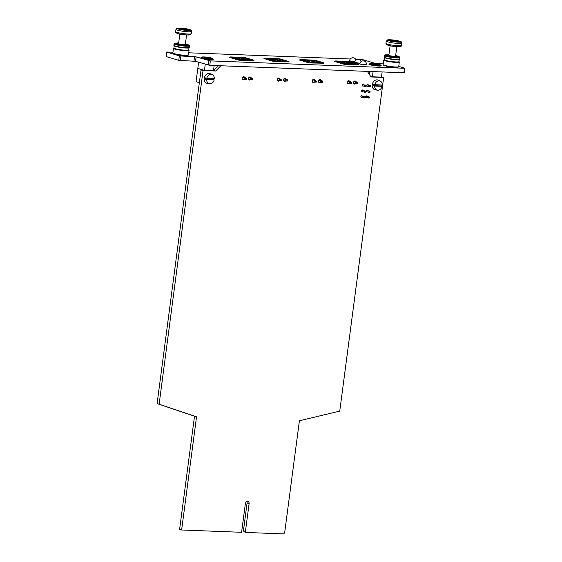 <?xml version="1.0" encoding="UTF-8"?>
<svg xmlns="http://www.w3.org/2000/svg" width="562" height="562" viewBox="0 0 562 562"><rect width="100%" height="100%" fill="white"/><g stroke="black" fill="none" stroke-linecap="round" stroke-linejoin="round"><path stroke-width="0.84" d="M220.81 65.761L215.696 71.009L203.058 70.524L159.123 404.197L196.531 416.814L181.631 529.994L241.59 532.291L245.376 503.531A2.325 1.841 -73.4 0 1 247.905 501.367A2.325 1.841 -73.4 0 1 249.099 503.671L245.461 531.322L246.219 532.467L283.606 533.9L284.653 532.825L299.406 420.755L339.743 411.117L383.67 77.444L381.493 76.839M371.257 76.446L370.674 76.425M383.67 77.444L371.025 76.959L367.344 71.374M218.295 65.67L213.518 70.405M215.696 71.009L213.679 70.412M203.289 70.011L201.034 69.927L157.107 403.6L194.508 416.21L179.608 529.39L181.631 529.994M203.058 70.524L201.034 69.927M159.123 404.197L157.107 403.6M196.531 416.814L194.508 416.21M246.774 501.466A2.325 1.841 -73.4 0 1 247.083 503.067L243.444 530.718L244.196 531.863L246.219 532.467M245.461 531.322L243.444 530.718M318.605 81.94L320.389 82.474A1.581 1.25 -73.4 0 1 318.591 80.823A1.581 1.25 -73.4 0 1 320.972 80.394M312.282 81.694L314.067 82.228L314.298 80.436L315.668 81.216L315.549 82.115L314.067 82.228A1.581 1.25 -73.4 0 1 312.275 80.577A1.581 1.25 -73.4 0 1 314.65 80.155M355.374 83.808A1.581 1.25 -73.4 0 1 353.596 82.164A1.581 1.25 -73.4 0 1 355.971 81.736M349.051 83.562A1.581 1.25 -73.4 0 1 347.274 81.919A1.581 1.25 -73.4 0 1 349.655 81.497M250.371 79.783A1.581 1.25 -73.4 0 1 248.594 78.139A1.581 1.25 -73.4 0 1 250.975 77.718M242.278 79.017L244.063 79.544L244.301 77.76L245.664 78.532L245.545 79.432L244.063 79.544A1.581 1.25 -73.4 0 1 242.271 77.9A1.581 1.25 -73.4 0 1 244.653 77.472M285.37 81.125A1.581 1.25 -73.4 0 1 283.592 79.481A1.581 1.25 -73.4 0 1 285.974 79.059M279.047 80.886A1.581 1.25 -73.4 0 1 277.27 79.242A1.581 1.25 -73.4 0 1 279.651 78.813M367.955 86.197A0.906 0.717 -73.4 0 1 366.993 85.213A0.906 0.717 -73.4 0 1 368.335 84.918M366.466 97.493A0.906 0.717 -73.4 0 1 365.511 96.516A0.906 0.717 -73.4 0 1 366.846 96.221M367.211 91.845A0.906 0.717 -73.4 0 1 366.255 90.861A0.906 0.717 -73.4 0 1 367.59 90.566M363.361 86.021A0.906 0.717 -73.4 0 1 362.406 85.038A0.906 0.717 -73.4 0 1 363.747 84.743M361.879 97.317A0.906 0.717 -73.4 0 1 360.923 96.341A0.906 0.717 -73.4 0 1 362.258 96.046M362.623 91.669A0.906 0.717 -73.4 0 1 361.661 90.686A0.906 0.717 -73.4 0 1 363.003 90.391M205.256 64.223L204.449 70.355L197.81 68.374L198.618 62.241M204.449 70.355L213.483 70.707L214.164 65.508M199.355 82.705L196.054 81.722L197.81 68.374L202.84 69.99M373.105 71.599L372.423 76.79L370.815 76.425M372.423 76.79L381.45 77.135L382.139 71.943M354.875 61.602A3.281 0.4 -172.5 0 1 350.252 60.921M359.912 63.639A3.505 0.429 -172.5 0 0 359.666 63.766A3.505 0.429 -172.5 0 0 361.542 64.398A3.505 0.429 -172.5 0 0 365.195 64.834A3.505 0.429 -172.5 0 0 366.614 64.679A3.505 0.429 -172.5 0 0 366.41 64.504A3.281 0.4 -172.5 0 1 366.41 64.525A3.281 0.4 -172.5 0 1 364.148 64.609A3.281 0.4 -172.5 0 1 360.544 63.998M360.024 63.141A3.281 0.4 -172.5 0 1 355.402 62.459M369.606 71.465L369.241 74.254M370.836 85.663L370.688 86.78L369.782 86.745L369.929 85.628L370.836 85.663L367.408 84.644M369.782 86.745L367.028 85.916M369.929 85.628L367.211 84.82M370.091 91.318L369.944 92.428L369.037 92.393L369.185 91.283L370.091 91.318L366.663 90.292M369.037 92.393L366.284 91.571M369.185 91.283L366.466 90.468M365.504 91.142L365.356 92.252L364.45 92.217L364.598 91.107L365.504 91.142L362.076 90.117M364.45 92.217L361.696 91.395M364.598 91.107L361.879 90.292M364.759 96.79L364.612 97.9L363.705 97.865L363.853 96.755L364.759 96.79L361.331 95.765M363.705 97.865L360.952 97.043M363.853 96.755L361.134 95.94M369.346 96.966L369.199 98.076L368.3 98.041L368.44 96.931L369.346 96.966L365.918 95.94M368.3 98.041L365.539 97.219M368.44 96.931L365.722 96.116M366.248 85.487L366.101 86.604L365.195 86.569L365.342 85.452L366.248 85.487L362.82 84.469M365.195 86.569L362.441 85.74M365.342 85.452L362.623 84.644M212.45 58.553A5.311 0.646 -172.5 0 1 210.307 58.792A5.311 0.646 -172.5 0 1 204.765 58.132A5.311 0.646 -172.5 0 1 201.92 57.169A5.311 0.646 -172.5 0 1 207.266 57.219A5.311 0.646 -172.5 0 1 212.45 58.553L212.359 59.277A5.311 0.646 -172.5 0 1 212.303 59.354L212.626 59.375M205.748 57.324L210.286 58.322L206.711 58.188L204.343 57.668L205.72 57.535M211.951 59.621L212.303 59.354A5.311 0.646 -172.5 0 1 210.209 59.516A5.311 0.646 -172.5 0 1 204.968 58.905A5.311 0.646 -172.5 0 1 201.849 57.977A5.311 0.646 -172.5 0 1 201.821 57.893L201.92 57.169M206.633 57.949L206.675 57.598M208.081 58.237L208.137 57.816M378.275 65.227A5.311 0.646 -172.5 0 1 372.739 64.56A5.311 0.646 -172.5 0 1 369.887 63.604A5.311 0.646 -172.5 0 1 375.24 63.654A5.311 0.646 -172.5 0 1 380.425 64.988A5.311 0.646 -172.5 0 1 378.275 65.227M373.716 63.759L378.261 64.756L374.685 64.616L372.318 64.103L373.695 63.97M380.425 64.988L380.326 65.712A5.311 0.646 -172.5 0 1 380.277 65.782A5.311 0.646 -172.5 0 1 378.184 65.951A5.311 0.646 -172.5 0 1 372.936 65.34A5.311 0.646 -172.5 0 1 369.824 64.412A5.311 0.646 -172.5 0 1 369.796 64.321L369.887 63.604M374.601 64.384L374.65 64.033M376.055 64.672L376.111 64.251M206.626 79.6L214.171 79.888A4.77 3.772 -73.4 0 1 209.872 83.773A4.77 3.772 -73.4 0 1 209.542 83.738A4.77 3.772 -73.4 0 1 206.626 79.6L205.292 79.235L213.124 79.537A4.946 3.913 106.6 0 0 213.286 78.511M214.347 78.554L206.802 78.266A4.77 3.772 -73.4 0 1 212.253 74.662A4.77 3.772 -73.4 0 1 214.347 78.554M209.542 83.738L207.35 83.415A5.086 4.018 -73.4 0 1 204.512 77.296A5.086 4.018 -73.4 0 1 210.244 73.727L212.253 74.662M206.802 78.266L205.467 77.907A4.946 3.913 106.6 0 0 205.292 79.235M214.171 79.888L213.124 79.537M374.601 86.035L382.146 86.323A4.77 3.772 -73.4 0 1 377.847 90.208A4.77 3.772 -73.4 0 1 377.509 90.173A4.77 3.772 -73.4 0 1 374.601 86.035L373.266 85.67L381.092 85.972A4.946 3.913 106.6 0 0 381.254 84.946M382.322 84.988L374.777 84.7A4.77 3.772 -73.4 0 1 380.228 81.09A4.77 3.772 -73.4 0 1 382.322 84.988M377.509 90.173L375.325 89.85A5.086 4.018 -73.4 0 1 372.487 83.724A5.086 4.018 -73.4 0 1 378.219 80.162L380.228 81.09M374.777 84.7L373.442 84.335A4.946 3.913 106.6 0 0 373.266 85.67M382.146 86.323L381.092 85.972M354.84 61.743A3.505 0.429 -172.5 0 1 351.187 61.3A3.505 0.429 -172.5 0 1 349.311 60.668A3.505 0.429 -172.5 0 1 349.627 60.534M359.982 63.288A3.505 0.429 -172.5 0 1 356.343 62.846A3.505 0.429 -172.5 0 1 354.489 62.213A3.505 0.429 -172.5 0 1 354.77 62.087M369.852 63.864A6.217 0.759 7.5 0 0 368.904 64.237A6.217 0.759 7.5 0 0 372.55 65.332A6.217 0.759 7.5 0 0 378.69 66.042A6.217 0.759 7.5 0 0 381.141 65.852A6.217 0.759 7.5 0 0 380.39 65.262M201.884 57.429A6.217 0.759 7.5 0 0 200.936 57.809A6.217 0.759 7.5 0 0 204.582 58.898A6.217 0.759 7.5 0 0 210.715 59.607A6.217 0.759 7.5 0 0 213.167 59.417A6.217 0.759 7.5 0 0 212.415 58.834M196.117 56.874L195.534 61.321L209.781 65.34L403.853 72.772L404.31 72.723L404.893 68.276L210.364 60.893L196.117 56.874L179.348 55.884L166.584 52.02L172.963 52.196M195.534 61.321L178.765 60.331L166.219 56.586L166.584 52.02M335.577 61.3L333.947 61.237L344.176 64.286L358.963 64.567M300.572 59.958L298.949 59.895L309.17 62.951L323.958 63.225M265.573 58.617L263.943 58.553L274.165 61.609L288.959 61.89M230.575 57.275L228.938 57.212L239.166 60.267L253.961 60.548M188.727 52.8L350.288 58.989M355.598 59.193L357.79 59.277M358.486 59.305L362.68 59.635L375.36 63.429L383.228 63.899M398.746 66.393L404.893 68.276M396.259 41.651L397.503 41.82L396.259 41.651M396.927 40.977L398.17 41.152L396.927 40.977M390.836 40.106L392.079 40.281L390.836 40.106M390.168 40.773L391.412 40.949L390.168 40.773M401.507 43.007L401.795 43.049A7.854 0.962 -172.5 0 1 401.809 43.119A7.854 0.962 -172.5 0 1 401.76 43.204A7.854 0.962 -172.5 0 1 401.514 43.33L400.509 42.038L387.541 40.176A6.709 0.822 7.5 0 0 393.442 41.693A6.709 0.822 7.5 0 0 400.509 42.038M387.541 40.176L386.242 41.145A7.854 0.962 -172.5 0 1 386.227 41.068A7.854 0.962 -172.5 0 1 386.277 40.984M393.716 40.738L400.797 41.75A6.709 0.822 7.5 0 0 394.896 40.239A6.709 0.822 7.5 0 0 387.829 39.895L393.716 40.738L393.639 41.328M387.829 39.895L387.337 39.93C390.281 39.649 393.576 39.881 397.243 40.619C400.629 41.419 402.118 42.024 401.697 42.417L401.795 43.049L400.797 41.75M393.857 41.356L393.969 40.499M386.663 55.357A5.585 0.681 7.5 0 0 386.635 55.413A5.585 0.681 7.5 0 0 391.819 56.783A5.585 0.681 7.5 0 0 397.671 56.931A5.585 0.681 7.5 0 0 397.706 56.874A5.585 0.681 7.5 0 0 397.692 56.804M388.946 54.647A5.585 0.681 7.5 0 0 386.733 54.837A5.585 0.681 7.5 0 0 386.698 54.893A5.585 0.681 7.5 0 0 391.89 56.263A5.585 0.681 7.5 0 0 397.741 56.411A5.585 0.681 7.5 0 0 397.777 56.355A5.585 0.681 7.5 0 0 395.669 55.533M386.761 54.816A7.461 0.913 7.5 0 0 384.844 55.062A7.461 0.913 7.5 0 0 391.363 56.952A7.461 0.913 7.5 0 0 399.526 57.198A7.461 0.913 7.5 0 0 399.526 57.001A7.461 0.913 7.5 0 0 397.741 56.263M384.443 55.371A7.854 0.962 7.5 0 0 384.408 55.392A7.854 0.962 7.5 0 0 384.373 55.42A7.854 0.962 7.5 0 0 384.331 55.505A7.854 0.962 7.5 0 0 391.63 57.436A7.854 0.962 7.5 0 0 399.863 57.64A7.854 0.962 7.5 0 0 399.905 57.556A7.854 0.962 7.5 0 0 399.863 57.429L399.526 57.001M384.331 55.505L384.134 56.994A7.854 0.962 7.5 0 0 384.176 57.12A7.854 0.962 7.5 0 0 391.798 58.968A7.854 0.962 7.5 0 0 399.638 59.151A7.854 0.962 7.5 0 0 399.666 59.129A7.854 0.962 7.5 0 0 399.708 59.045L399.905 57.556M384.176 57.12L384.513 57.549A7.461 0.913 7.5 0 0 391.756 59.305A7.461 0.913 7.5 0 0 399.203 59.481A7.461 0.913 7.5 0 0 399.231 59.46M384.464 57.486L384.176 59.663A7.461 0.913 7.5 0 0 391.117 61.497A7.461 0.913 7.5 0 0 398.936 61.694A7.461 0.913 7.5 0 0 398.978 61.616L399.266 59.431M383.846 59.867A7.854 0.962 7.5 0 0 383.811 59.888A7.854 0.962 7.5 0 0 383.783 59.916A7.854 0.962 7.5 0 0 383.741 60.001A7.854 0.962 7.5 0 0 391.04 61.925A7.854 0.962 7.5 0 0 399.273 62.136A7.854 0.962 7.5 0 0 399.315 62.052A7.854 0.962 7.5 0 0 399.273 61.925L398.985 61.56M383.741 60.001L383.136 64.581A7.854 0.962 7.5 0 0 383.179 64.7A7.854 0.962 7.5 0 0 390.801 66.555A7.854 0.962 7.5 0 0 398.641 66.737A7.854 0.962 7.5 0 0 398.669 66.716A7.854 0.962 7.5 0 0 398.711 66.632L399.315 62.052M383.179 64.7L383.516 65.136A7.461 0.913 7.5 0 0 390.752 66.892A7.461 0.913 7.5 0 0 398.198 67.068A7.461 0.913 7.5 0 0 398.226 67.047L398.641 66.737M388.911 54.907A4.067 0.499 7.5 0 0 388.23 55.048A4.067 0.499 7.5 0 0 388.202 55.097A4.067 0.499 7.5 0 0 391.988 56.095A4.067 0.499 7.5 0 0 396.252 56.2A4.067 0.499 7.5 0 0 396.273 56.158A4.067 0.499 7.5 0 0 395.634 55.793M384.844 55.062A7.461 0.913 7.5 0 0 384.815 55.09L384.408 55.392M185.327 29.919L186.549 30.102L185.327 29.919M187.139 29.428L188.354 29.61L187.139 29.428M181.28 28.444L182.495 28.627L181.28 28.444M179.475 28.936L180.69 29.119L179.475 28.936M190.701 31.409L191.473 31.542A7.854 0.962 -172.5 0 1 191.192 31.662A7.854 0.962 -172.5 0 1 190.708 31.746L189.752 30.432L177.283 28.339A6.709 0.822 7.5 0 0 181.94 29.814A6.709 0.822 7.5 0 0 189.752 30.432M183.711 29.084L190.518 30.222A6.709 0.822 7.5 0 0 185.86 28.746A6.709 0.822 7.5 0 0 178.049 28.128L183.711 29.084L183.641 29.596M178.049 28.128L177.754 28.121C185.474 28.283 192.134 29.28 191.537 31.437A7.854 0.962 7.5 0 1 191.473 31.542L190.518 30.222M175.667 31.641A7.854 0.962 7.5 0 0 182.228 33.467A7.854 0.962 7.5 0 0 190.897 33.917A7.854 0.962 7.5 0 0 191.242 33.692L190.111 34.844C185.558 35.237 174.908 34.134 175.667 31.641L175.962 29.386L176.405 28.578L177.283 28.339M184.294 29.519L184.371 28.908M178.681 42.958A5.585 0.681 7.5 0 0 176.679 43.049A5.585 0.681 7.5 0 0 176.433 43.211L176.363 43.731A5.585 0.681 7.5 0 0 181.034 45.023A5.585 0.681 7.5 0 0 187.195 45.346A5.585 0.681 7.5 0 0 187.441 45.185L187.504 44.672A5.585 0.681 7.5 0 0 185.404 43.843M176.433 43.211A5.585 0.681 7.5 0 0 181.097 44.51A5.585 0.681 7.5 0 0 187.258 44.827A5.585 0.681 7.5 0 0 187.504 44.672M176.489 43.133A7.461 0.913 7.5 0 0 174.831 43.274A7.461 0.913 7.5 0 0 174.571 43.379A7.461 0.913 7.5 0 0 180.29 45.15A7.461 0.913 7.5 0 0 188.972 45.648A7.461 0.913 7.5 0 0 189.261 45.311A7.461 0.913 7.5 0 0 187.469 44.574M174.571 43.379L174.136 43.71A7.854 0.962 7.5 0 0 174.065 43.822A7.854 0.962 7.5 0 0 180.627 45.641A7.854 0.962 7.5 0 0 189.296 46.098A7.854 0.962 7.5 0 0 189.64 45.873A7.854 0.962 7.5 0 0 189.598 45.747L189.261 45.311M174.065 43.822L173.869 45.311A7.854 0.962 7.5 0 0 173.911 45.431A7.854 0.962 7.5 0 0 180.908 47.201A7.854 0.962 7.5 0 0 189.099 47.587A7.854 0.962 7.5 0 0 189.366 47.468A7.854 0.962 7.5 0 0 189.443 47.363L189.64 45.873M173.911 45.431L174.248 45.866A7.461 0.913 7.5 0 0 180.894 47.545A7.461 0.913 7.5 0 0 188.677 47.911A7.461 0.913 7.5 0 0 188.93 47.798L189.366 47.468M174.199 45.803L173.911 47.981A7.461 0.913 7.5 0 0 180.149 49.716A7.461 0.913 7.5 0 0 188.382 50.144A7.461 0.913 7.5 0 0 188.706 49.927L188.994 47.749M173.918 47.925L173.546 48.206A7.854 0.962 7.5 0 0 173.468 48.318A7.854 0.962 7.5 0 0 180.037 50.137A7.854 0.962 7.5 0 0 188.706 50.594A7.854 0.962 7.5 0 0 189.05 50.369A7.854 0.962 7.5 0 0 189.001 50.243L188.72 49.87M173.468 48.318L172.864 52.891A7.854 0.962 7.5 0 0 172.913 53.018A7.854 0.962 7.5 0 0 179.91 54.788A7.854 0.962 7.5 0 0 188.101 55.167A7.854 0.962 7.5 0 0 188.368 55.055A7.854 0.962 7.5 0 0 188.446 54.943L189.05 50.369M172.913 53.018L173.251 53.453A7.461 0.913 7.5 0 0 179.896 55.132A7.461 0.913 7.5 0 0 187.673 55.498A7.461 0.913 7.5 0 0 187.933 55.385L188.368 55.055M178.646 43.225A4.067 0.499 7.5 0 0 178.112 43.295A4.067 0.499 7.5 0 0 177.936 43.407A4.067 0.499 7.5 0 0 181.336 44.356A4.067 0.499 7.5 0 0 185.825 44.588A4.067 0.499 7.5 0 0 186.001 44.468A4.067 0.499 7.5 0 0 185.369 44.11M351.271 83.485L350.548 83.457L350.667 82.558L351.39 82.579L351.271 83.485L349.065 83.569L349.304 81.778L350.667 82.558M350.548 83.457L347.281 83.035M351.39 82.579L350.744 81.834L347.927 80.963M347.618 81.258L350.744 81.834M342.462 62.86L342.616 61.701L343.396 61.701L342.708 61.384L337.326 61.174L346.438 63.562A3.393 0.414 7.5 0 1 349.431 63.682L350.73 63.731L344.822 61.968L344.639 63.366M341.26 62.501L342.504 62.551M340.762 62.206L340.818 61.813M342.616 61.701L342.553 62.874M343.101 62.909L343.234 61.904L342.701 61.743M344.822 61.968L343.234 61.904M336.624 62.031L337.074 61.391L335.619 60.956L335.521 61.701M343.881 64.201L343.979 63.45L343.53 64.096M343.614 63.436L336.708 61.377M344.836 64.314L344.913 63.731L358.999 64.272L358.921 64.855M343.979 63.45L344.913 63.731M358.999 64.272L349.704 61.497L335.619 60.956M354.903 63.829L355.514 63.373L352.845 62.712L352.704 63.801M354.966 63.351L357.053 63.97L355.753 63.92A3.393 0.414 -172.5 0 0 352.753 63.808L343.811 61.427L349.199 61.63L349.887 61.953L349.023 61.989L352.845 62.712M353.603 83.274L355.388 83.808L355.62 82.024L353.941 81.504M353.386 62.733L353.252 63.759M351.145 62.206L350.962 63.611M347.084 62.452L347.133 62.052M349.423 63.148L349.557 62.143M348.826 62.789L348.124 62.761M356.87 83.696L355.388 83.808L356.87 83.696L356.989 82.797L355.62 82.024L357.067 82.073L354.25 81.209M357.067 82.073L357.706 82.825L356.989 82.797M357.594 83.724L357.706 82.825M281.267 80.802L280.543 80.773L280.663 79.874L281.386 79.902L281.267 80.802L279.061 80.886L279.3 79.094L280.663 79.874M280.543 80.773L277.277 80.352M281.386 79.902L280.747 79.151L277.93 78.28M277.621 78.575L280.747 79.151M272.465 60.176L272.619 59.017L273.399 59.024L272.711 58.701L267.322 58.497L276.434 60.886A3.393 0.414 7.5 0 1 279.426 60.998L280.733 61.047L274.825 59.284L274.642 60.689M271.263 59.818L272.507 59.867M270.765 59.53L270.814 59.129M272.619 59.017L272.556 60.19M273.104 60.225L273.237 59.221L272.703 59.066M274.825 59.284L273.237 59.221M266.627 59.354L267.069 58.708L265.615 58.272L265.517 59.024M273.877 61.518L273.975 60.773L273.525 61.42M273.617 60.759L266.711 58.694M274.832 61.63L274.909 61.047L289.001 61.588L288.924 62.171M273.975 60.773L274.909 61.047M289.001 61.588L279.707 58.813L265.615 58.272M284.906 61.146L285.51 60.689L282.848 60.036L282.7 61.125M284.969 60.668L287.056 61.293L285.749 61.237A3.393 0.414 -172.5 0 0 282.756 61.125L273.806 58.743L279.195 58.947L279.883 59.27L278.935 59.263L279.553 59.467L282.848 60.036M283.599 80.598L285.384 81.132L285.622 79.34L283.943 78.821M283.388 60.057L283.255 61.075M281.148 59.523L280.958 60.928M277.08 59.769L277.136 59.368M279.426 60.471L279.553 59.467M278.829 60.106L278.127 60.078M286.866 81.019L285.384 81.132L286.866 81.019L286.985 80.113L285.622 79.34L287.07 79.397L284.253 78.525M287.07 79.397L287.709 80.141L286.985 80.113M287.589 81.04L287.709 80.141M245.545 79.432L244.063 79.544M245.664 78.532L246.388 78.561L246.268 79.46M246.388 78.561L245.749 77.809L242.932 76.945M242.615 77.24L245.749 77.809M237.466 58.834L237.614 57.675L238.393 57.682L237.712 57.359L232.324 57.155L241.435 59.544A3.393 0.414 7.5 0 1 244.428 59.656L245.735 59.705L239.826 57.942L239.637 59.347M236.265 58.476L237.501 58.525M235.759 58.188L235.815 57.788M237.614 57.675L237.557 58.848M238.105 58.884L238.232 57.879L237.705 57.724M239.826 57.942L238.232 57.879M231.621 58.012L232.071 57.366L230.617 56.931L230.518 57.682M238.878 60.183L238.976 59.431L238.527 60.078M238.611 59.417L231.713 57.352M239.833 60.296L239.911 59.705L254.003 60.246L253.926 60.829M238.976 59.431L239.911 59.705M254.003 60.246L244.709 57.472L230.617 56.931M249.907 59.811L250.512 59.347L247.842 58.694L247.702 59.783M249.971 59.326L252.05 59.951L250.75 59.902A3.393 0.414 -172.5 0 0 247.758 59.783L238.808 57.401L244.196 57.605L244.884 57.928L243.936 57.921L244.554 58.125L247.842 58.694M248.601 79.256L250.385 79.79L250.624 77.999L248.938 77.479M248.383 58.715L248.249 59.741M246.142 58.181L245.959 59.586M242.082 58.427L242.138 58.034M244.421 59.129L244.554 58.125M243.824 58.764L243.128 58.743M251.867 79.678L250.385 79.79L251.867 79.678L251.987 78.771L250.624 77.999L252.064 78.055L249.247 77.184M252.064 78.055L252.71 78.799L251.987 78.771M252.591 79.706L252.71 78.799M315.549 82.115L314.067 82.228M315.668 81.216L316.385 81.244L316.265 82.143M316.385 81.244L315.746 80.492L312.929 79.621M312.62 79.916L315.746 80.492M307.463 61.518L307.618 60.359L308.397 60.359L307.709 60.043L302.328 59.832L311.432 62.22A3.393 0.414 7.5 0 1 314.432 62.34L315.732 62.389L309.824 60.626L309.641 62.024M306.262 61.16L307.505 61.209M305.763 60.872L305.812 60.471M307.618 60.359L307.555 61.532M308.102 61.567L308.236 60.563L307.702 60.401M309.824 60.626L308.236 60.563M301.625 60.696L302.075 60.05L300.621 59.614L300.522 60.366M308.875 62.86L308.974 62.108L308.531 62.754M308.615 62.094L301.71 60.036M309.838 62.972L309.915 62.389L324 62.93L323.923 63.513M308.974 62.108L309.915 62.389M324 62.93L314.706 60.155L300.621 59.614M319.904 62.487L320.509 62.031L317.846 61.37L317.699 62.466M319.968 62.01L322.054 62.628L320.754 62.579A3.393 0.414 -172.5 0 0 317.755 62.466L308.812 60.085L314.193 60.289L314.889 60.612L314.025 60.647L317.846 61.37M319.251 79.867L322.068 80.738L320.621 80.682L320.389 82.474L322.588 82.382L320.389 82.474M322.068 80.738L322.707 81.483L321.984 81.455L318.942 80.162M318.387 61.391L318.254 62.417M316.146 60.865L315.963 62.27M312.086 61.11L312.135 60.71M314.425 61.813L314.558 60.801M313.828 61.448L313.125 61.42M321.984 81.455L321.864 82.354M322.588 82.382L322.707 81.483M249.099 503.671L247.083 503.067M178.765 60.331L179.348 55.884M166.802 52.133L166.219 56.586M193.967 61.089L194.55 56.636M180.915 56.116L180.332 60.563M208.214 65.108L208.797 60.661M403.853 72.772L404.436 68.325M210.364 60.893L209.781 65.34M386.965 44.531A6.709 0.822 7.5 0 0 392.845 46.21A6.709 0.822 7.5 0 0 400.186 46.428M401.514 45.374L401.149 46.112C401.584 46.744 397.327 46.878 393.47 46.302C388.721 45.894 386.206 44.904 385.932 43.323A7.854 0.962 7.5 0 0 393.231 45.255A7.854 0.962 7.5 0 0 401.465 45.459A7.854 0.962 7.5 0 0 401.514 45.374L401.809 43.119M386.242 41.145A7.854 0.962 7.5 0 0 393.168 42.951A7.854 0.962 7.5 0 0 401.514 43.33M393.667 41.335L393.744 40.724M176.953 32.729A6.709 0.822 7.5 0 0 181.343 34.331A6.709 0.822 7.5 0 0 189.661 34.865M175.962 29.386A7.854 0.962 7.5 0 0 181.891 31.107A7.854 0.962 7.5 0 0 190.708 31.746M183.704 29.582L183.774 29.069M349.023 61.989L348.897 62.993M279.026 59.305L278.892 60.31M244.027 57.963L243.894 58.968M314.025 60.647L313.891 61.651M355.985 59.979A3.281 3.281 0 0 0 349.599 60.886L349.606 60.759M366.403 64.546A3.281 3.281 0 0 0 363.459 60.822A3.281 3.281 0 0 0 359.884 63.949L359.891 63.836M361.127 61.518A3.281 3.281 0 0 0 354.741 62.417L354.748 62.298M202.137 58.343L201.849 57.977M379.926 66.056L380.277 65.782M370.105 64.77L369.824 64.412M388.841 55.455L390.119 45.754M385.932 43.323L386.227 41.068M395.564 56.341L396.842 46.639M386.635 55.413L386.698 54.893M399.203 59.481L399.638 59.151M384.183 59.607L383.811 59.888M397.706 56.874L397.777 56.355M178.568 43.773L179.847 34.064M191.242 33.692L191.537 31.437M185.298 44.658L186.57 34.949M348.805 62.965L348.939 61.939M278.801 60.282L278.935 59.263M243.803 58.94L243.936 57.921M313.807 61.623L313.94 60.598"/></g></svg>
